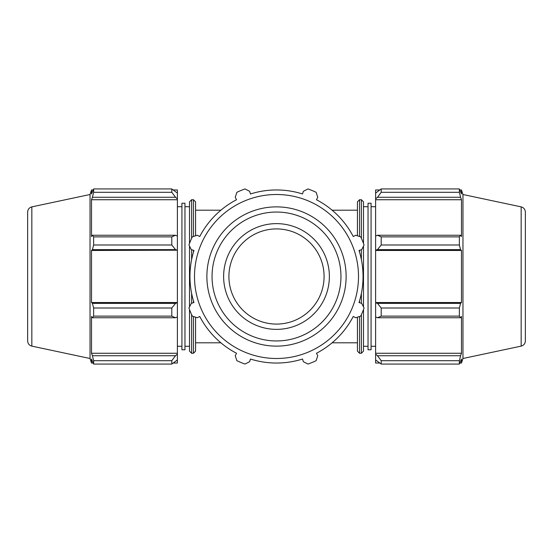 <?xml version="1.0" encoding="UTF-8"?>
<svg xmlns="http://www.w3.org/2000/svg" width="553" height="553" viewBox="0 0 553 553"><rect width="100%" height="100%" fill="white"/><g stroke="black" fill="none" stroke-linecap="round" stroke-linejoin="round"><path stroke-width="0.83" d="M357.432 317.201L357.432 351.155L359.547 353.27L359.547 316.51M359.547 236.49L359.547 199.73L357.432 201.845L357.432 235.799M363.494 306.894L363.494 246.106M363.494 243.458L363.494 201.845L361.379 199.73L361.379 238.357M361.379 314.643L361.379 353.27L363.494 351.155L363.494 309.542M220.882 342.805L195.568 342.805L195.568 351.155L195.568 317.201M195.568 235.799L195.568 201.845L193.453 199.73L193.453 236.49M191.621 238.357L191.621 199.73L189.506 201.845L189.506 243.458M189.506 246.106L189.506 306.894M189.506 309.542L189.506 351.155L189.506 346.289L184.965 346.289M175.522 355.738L171.796 360.694L171.796 364.061L177.382 359.92L177.382 354.086L175.522 355.738L92.42 355.738L93.63 360.694L171.796 360.694M93.63 360.694L93.63 364.061L171.796 364.061L93.63 364.061L91.515 359.035L91.515 363.038L90.035 358.496L90.035 194.504L91.515 189.962L91.515 193.965L93.63 188.939L171.796 188.939L171.796 192.306L175.522 197.262L177.382 198.914L177.382 193.08L171.796 188.939M175.522 303.362L171.796 308.007L171.796 316.129L175.522 317.747L177.382 316.89L177.382 302.802L175.522 303.362L92.42 303.362L93.63 308.007L171.796 308.007M171.796 316.129L93.63 316.129L92.42 317.747L175.522 317.747M93.63 316.129L93.63 308.007M175.522 235.253L171.796 236.871L171.796 244.993L175.522 249.638L177.382 250.198L177.382 236.11L175.522 235.253L92.42 235.253L93.63 236.871L171.796 236.871M171.796 244.993L93.63 244.993L92.42 249.638L175.522 249.638M93.63 244.993L93.63 236.871M171.796 192.306L93.63 192.306L92.42 197.262L175.522 197.262M93.63 192.306L93.63 188.939M92.42 355.738L91.515 353.263L91.515 316.461L92.42 317.747M92.42 303.362L91.515 302.526L91.515 250.474L92.42 249.638M92.42 235.253L91.515 236.539L91.515 199.737L92.42 197.262M177.382 198.914L177.382 199.737L91.515 199.737M177.382 250.198L91.515 250.474M173.421 189.962L177.382 189.962L177.382 193.08M177.382 199.737L177.382 236.11M177.382 250.474L177.382 302.526L91.515 302.526M177.382 316.89L177.382 353.263L91.515 353.263M177.382 353.263L177.382 354.086M177.382 359.92L177.382 363.038L173.421 363.038M27.65 212.048L27.65 340.952C27.83 343.662 29.226 345.383 31.839 346.123L31.839 206.877C29.226 207.617 27.83 209.338 27.65 212.048M184.965 349.779L184.965 203.221L181.93 203.221L181.93 349.779L184.965 349.779M194.504 276.5A81.996 81.996 0 0 0 317.498 347.512A81.996 81.996 0 0 0 317.498 205.488A81.996 81.996 0 0 0 194.504 276.5M223.626 276.5A52.874 52.874 0 0 0 302.933 322.288A52.874 52.874 0 0 0 302.933 230.712A52.874 52.874 0 0 0 223.626 276.5M316.129 192.306L317.747 197.262L316.461 199.737A86.538 86.538 0 0 1 353.263 236.539L355.738 235.253L360.694 236.871A93.056 93.056 0 0 1 364.061 244.993L361.697 249.638L359.035 250.474A86.538 86.538 0 0 1 359.035 302.526L361.697 303.362L364.061 308.007A93.056 93.056 0 0 1 360.694 316.129L355.738 317.747L353.263 316.461A86.538 86.538 0 0 1 316.461 353.263L317.747 355.738L316.129 360.694A93.056 93.056 0 0 1 308.007 364.061L303.362 361.697L302.526 359.035A86.538 86.538 0 0 1 250.474 359.035L249.638 361.697L244.993 364.061A93.056 93.056 0 0 1 236.871 360.694L235.253 355.738L236.539 353.263A86.538 86.538 0 0 1 199.737 316.461L197.262 317.747L192.306 316.129A93.056 93.056 0 0 1 188.939 308.007L191.303 303.362L193.965 302.526A86.538 86.538 0 0 1 193.965 250.474L191.303 249.638L188.939 244.993A93.056 93.056 0 0 1 192.306 236.871L197.262 235.253L199.737 236.539A86.538 86.538 0 0 1 236.539 199.737L235.253 197.262L236.871 192.306A93.056 93.056 0 0 1 244.993 188.939L249.638 191.303L250.474 193.965A86.538 86.538 0 0 1 302.526 193.965L303.362 191.303L308.007 188.939A93.056 93.056 0 0 1 316.129 192.306M324.086 276.5A47.586 47.586 0 0 0 234.016 255.064A47.586 47.586 0 0 0 265.481 322.793A47.586 47.586 0 0 0 324.086 276.5M379.579 363.038L375.618 363.038L375.618 359.92L381.204 364.061L381.204 360.694L377.478 355.738L375.618 354.086L375.618 359.92M375.618 354.086L375.618 316.89L377.478 317.747L381.204 316.129L381.204 308.007L377.478 303.362L375.618 302.802L375.618 316.89M375.618 302.802L375.618 250.198L377.478 249.638L381.204 244.993L381.204 236.871L377.478 235.253L375.618 236.11L375.618 250.198M375.618 236.11L375.618 198.914L377.478 197.262L381.204 192.306L381.204 188.939L375.618 193.08L375.618 198.914M375.618 193.08L375.618 189.962L379.579 189.962M521.161 206.877C523.774 207.617 525.17 209.338 525.35 212.048L525.35 340.952C525.17 343.662 523.774 345.383 521.161 346.123L521.161 206.877L462.965 194.504L461.485 189.962L461.485 193.965L459.37 188.939L459.37 192.306L381.204 192.306M381.204 188.939L459.37 188.939L381.204 188.939M377.478 197.262L460.58 197.262L461.485 199.737L461.485 236.539L460.58 235.253L377.478 235.253M381.204 236.871L459.37 236.871L460.58 235.253M375.618 302.526L461.485 302.526L460.58 303.362L377.478 303.362M381.204 308.007L459.37 308.007L460.58 303.362M375.618 353.263L461.485 353.263L460.58 355.738L377.478 355.738M381.204 360.694L459.37 360.694L460.58 355.738M377.478 249.638L460.58 249.638L459.37 244.993L381.204 244.993M375.618 250.474L461.485 250.474L461.485 302.526M460.58 249.638L461.485 250.474M462.965 194.504L462.965 358.496L461.485 363.038L461.485 359.035L459.37 364.061L381.204 364.061M459.37 308.007L459.37 316.129L381.204 316.129M377.478 317.747L460.58 317.747L459.37 316.129M460.58 317.747L461.485 316.461L461.485 353.263M459.37 360.694L459.37 364.061M460.58 197.262L459.37 192.306M459.37 236.871L459.37 244.993M375.618 199.737L461.485 199.737M368.035 276.5L368.035 349.779L371.07 349.779L371.07 203.221L368.035 203.221L368.035 276.5M359.547 252.147L359.547 250.315M359.547 302.685L359.547 300.853M361.379 293.387L361.379 303.258M361.379 249.742L361.379 259.613M193.453 250.315L193.453 252.147M193.453 300.853L193.453 302.685M193.453 316.51L193.453 353.27L195.568 351.155M193.453 353.27L191.621 353.27L191.621 314.643M191.621 303.258L191.621 293.387M191.621 259.613L191.621 249.742M206.877 276.5A69.623 69.623 0 0 0 311.311 336.798A69.623 69.623 0 0 0 311.311 216.202A69.623 69.623 0 0 0 206.877 276.5M212.048 276.5A64.452 64.452 0 0 1 308.726 220.682A64.452 64.452 0 0 1 308.726 332.318A64.452 64.452 0 0 1 212.048 276.5M359.547 353.27L361.379 353.27M359.547 199.73L361.379 199.73M193.453 199.73L191.621 199.73M191.621 353.27L189.506 351.155M332.118 342.805L357.432 342.805M195.568 210.195L220.882 210.195M332.118 210.195L357.432 210.195M93.104 189.962L91.515 189.962M93.104 363.038L91.515 363.038M31.839 346.123L90.035 358.496M31.839 206.877L90.035 194.504M189.506 206.711L184.965 206.711M181.93 206.711L177.382 206.711M181.93 346.289L177.382 346.289M459.896 189.962L461.485 189.962M459.896 363.038L461.485 363.038M521.161 346.123L462.965 358.496M363.494 346.289L368.035 346.289M363.494 206.711L368.035 206.711M371.07 346.289L375.618 346.289M371.07 206.711L375.618 206.711"/></g></svg>
